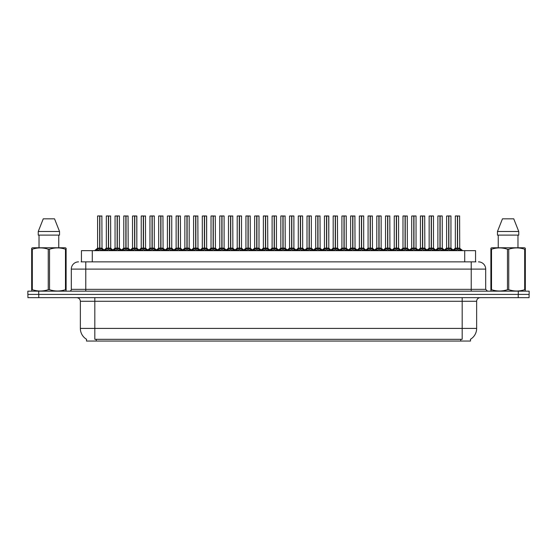 <?xml version="1.0" encoding="UTF-8"?>
<svg xmlns="http://www.w3.org/2000/svg" width="557" height="557" viewBox="0 0 557 557"><rect width="100%" height="100%" fill="white"/><g stroke="black" fill="none" stroke-linecap="round" stroke-linejoin="round"><path stroke-width="0.84" d="M81.44 261.867L81.44 250.657L475.56 250.657L475.56 261.867M470.498 339.255L470.498 341.051L86.502 341.051L86.502 339.255M86.607 339.317A12.658 12.658 0 0 1 80.354 328.4L94.815 328.4L94.815 339.317L462.185 339.317L462.185 328.4L476.646 328.4L476.646 301.281A3.614 3.614 0 0 1 480.266 297.661M80.354 328.4L80.354 301.281C80.138 299.081 78.934 297.877 76.734 297.661M470.393 339.317A12.658 12.658 0 0 0 476.646 328.4M38.767 297.661L529.08 297.661L529.08 294.409L27.92 294.409L27.92 297.661L38.767 297.661L38.767 294.409M529.08 297.661L529.08 294.409M81.28 261.867L475.887 261.867M81.113 261.867L85.778 261.867L85.778 269.101L71.31 269.101L71.31 289.348A1.81 1.81 0 0 1 69.507 291.158M78.544 261.867A7.234 7.234 0 0 0 71.31 269.101M478.456 261.867A7.234 7.234 0 0 1 485.69 269.101L485.69 289.348L487.493 291.158M38.698 291.158L27.85 291.158L27.85 294.409L38.698 294.409L38.698 291.158L518.302 291.158L518.302 294.409L529.15 294.409L529.15 291.158L518.302 291.158M445.071 250.657L446.31 249.355L448.684 248.13L448.684 249.418L448.81 215.949L450.947 216.019L450.947 248.13L448.872 248.13L451.24 249.355L452.479 250.657M450.871 215.949L448.872 216.019L448.872 249.418L448.81 248.13L451.01 248.269L449.109 248.269M448.684 215.949L446.61 216.019L448.684 215.949L446.61 216.019L446.61 248.13L448.872 248.13M448.684 216.019L448.684 248.13L446.61 248.13L443.588 250.657M448.051 215.949L449.499 215.949M448.747 215.949L448.81 248.13M451.24 249.355L451.24 250.657L448.872 249.418M448.684 249.418L446.317 250.664M453.795 250.657L455.034 249.355L457.408 248.13L457.408 249.418L457.534 215.949L455.403 215.949L457.471 215.949L457.471 248.13L459.964 249.355L461.203 250.657M457.596 248.13L457.596 249.418L457.534 248.13L459.671 248.13L457.596 248.13L457.589 215.949M457.408 215.949L455.334 216.019L455.334 248.13L457.534 248.13M457.833 248.269L459.734 248.269L459.595 215.949M457.408 216.019L457.408 248.13L455.334 248.13L453.14 249.996L451.01 248.269L453.962 250.657M457.471 215.949L456.775 215.949M459.957 250.664L457.596 249.418M457.408 249.418L455.041 250.664L455.034 249.355M65.886 291.158L66.116 289.696L65.475 289.696L65.475 249.23C60.184 247.475 54.871 247.475 49.531 249.23L48.257 249.23C42.966 247.475 37.646 247.475 32.313 249.23L31.672 249.23L31.672 248.234L32.515 247.768L31.672 248.234L31.672 290.148M49.531 249.23L49.531 289.696C54.823 291.443 60.142 291.443 65.475 289.696M49.531 289.696L48.257 289.696L48.257 249.23M32.313 249.23L32.313 289.696C37.604 291.443 42.917 291.443 48.257 289.696M32.313 289.696L31.672 289.696L31.902 291.158M66.116 290.148L66.116 248.234L65.273 247.768L66.116 248.234L66.116 249.23L65.475 249.23M65.273 247.768L32.515 247.768M54.537 218.838L59.543 231.496L54.537 218.838L43.251 218.838L38.245 231.496L38.245 235.11L59.543 235.11L59.543 231.496L38.245 231.496L43.251 218.838M39.032 235.11L39.032 247.768M58.757 247.768L58.757 235.11L58.757 247.768M525.098 291.158L525.328 289.696L524.687 289.696L524.687 249.23C519.396 247.475 514.083 247.475 508.743 249.23L507.469 249.23C502.177 247.475 496.858 247.475 491.525 249.23L490.884 249.23L490.884 248.234L491.727 247.768L490.884 248.234L490.884 290.148M508.743 249.23L508.743 289.696C514.034 291.443 519.354 291.443 524.687 289.696M508.743 289.696L507.469 289.696L507.469 249.23M491.525 249.23L491.525 289.696C496.816 291.443 502.129 291.443 507.469 289.696M491.525 289.696L490.884 289.696L491.114 291.158M525.328 253.191L525.328 248.234L524.485 247.768L525.328 248.234L525.328 249.23L524.687 249.23M524.485 247.768L491.727 247.768M513.749 218.838L518.755 231.496L513.749 218.838L502.463 218.838L497.457 231.496L497.457 235.11L518.755 235.11L518.755 231.496L497.457 231.496L502.463 218.838M498.243 235.11L498.243 247.768M517.968 247.768L517.968 235.11M525.328 249.23L525.328 290.148M518.755 231.496L518.755 235.11M427.623 250.657L428.862 249.355L431.229 248.13L431.229 249.418L431.355 215.949L433.492 216.019L433.492 248.13L431.417 248.13L433.792 249.355L435.031 250.657M433.423 215.949L431.417 216.019L431.417 249.418L431.355 248.13L433.562 248.269L431.661 248.269M431.236 215.949L429.155 216.019L431.236 215.949L429.155 216.019L429.155 248.13L431.417 248.13M431.229 216.019L431.229 248.13L429.155 248.13L429.155 216.019M430.603 215.949L432.051 215.949M431.292 215.949L431.355 248.13M433.792 249.355L433.792 250.657L431.417 249.418M431.229 249.418L428.869 250.664L428.862 249.355M410.168 250.657L411.414 249.355L413.781 248.13L413.781 249.418L413.907 215.949L416.044 216.019L416.044 248.13L413.969 248.13L416.337 249.355L417.583 250.657M415.975 215.949L413.969 216.019L413.969 249.418L413.907 248.13L416.114 248.269L414.206 248.269M413.781 215.949L411.707 216.019L413.781 215.949L411.707 216.019L411.707 248.13L413.969 248.13M413.781 216.019L413.781 248.13L411.707 248.13L408.692 250.657M413.155 215.949L414.596 215.949M413.844 215.949L413.907 248.13M416.337 249.355L416.337 250.657L413.969 249.418M413.781 249.418L411.414 250.664L411.414 249.355M392.72 250.657L393.959 249.355L396.333 248.13L396.333 249.418L396.459 215.949L398.596 216.019L398.596 248.13L396.521 248.13L398.889 249.355L400.128 250.657M398.52 215.949L396.521 216.019L396.521 249.418L396.459 248.13L398.659 248.269L396.758 248.269M396.333 215.949L394.259 216.019L396.333 215.949L394.259 216.019L394.259 248.13L396.521 248.13M396.333 216.019L396.333 248.13L394.259 248.13L391.244 250.657M395.7 215.949L397.148 215.949M396.396 215.949L396.459 248.13M398.889 249.355L398.889 250.657L396.521 249.418M396.333 249.418L393.966 250.664L393.959 249.355M375.272 250.657L376.511 249.355L378.878 248.13L378.878 249.418L379.004 215.949L381.148 216.019L381.148 248.13L379.073 248.13L381.441 249.355L382.68 250.657M378.885 215.949L376.804 216.019L378.941 215.949L379.073 249.418L379.066 215.949M378.941 215.949L376.804 216.019L376.804 248.13L379.004 248.13M378.878 216.019L378.878 248.13L376.811 248.13L373.789 250.657M378.252 215.949L379.7 215.949M381.441 249.355L381.441 250.657L379.073 249.418M378.878 249.418L376.518 250.664M379.073 216.019L381.072 215.949M436.347 250.657L437.586 249.355L439.953 248.13L439.953 249.418L440.079 215.949L442.147 215.949L440.079 215.949M442.147 215.949L440.148 216.019L440.148 248.157L442.516 249.355L443.755 250.657M440.148 248.157L440.148 249.418L440.079 248.13L442.223 248.13L440.051 248.13M439.96 215.949L437.879 216.019L437.879 248.13L440.016 248.13L440.016 215.949L437.955 215.949L440.016 215.949M442.223 216.019L442.286 248.269L440.385 248.269M439.953 216.019L439.953 248.13L437.886 248.13L435.685 249.996L433.562 248.269L436.507 250.657M439.327 215.949L440.775 215.949M442.516 249.355L442.516 250.657L440.148 249.418M439.953 249.418L437.593 250.664L437.586 249.355M418.899 250.657L420.138 249.355L422.505 248.13L422.505 249.418L422.631 215.949L420.5 215.949L422.568 215.949L422.568 248.13L425.068 249.355L426.307 250.657M422.693 248.13L422.693 249.418L422.631 248.13L424.768 248.13L422.693 248.13L422.693 215.949M422.512 215.949L420.431 216.019L420.431 248.13L422.631 248.13M422.93 248.269L424.838 248.269L424.699 215.949M422.505 216.019L422.505 248.13L420.431 248.13L418.237 249.996L416.114 248.269L419.059 250.657M422.568 215.949L421.879 215.949M425.068 249.355L425.068 250.657L422.693 249.418M422.505 249.418L420.145 250.664L420.138 249.355M401.444 250.657L402.683 249.355L405.057 248.13L405.057 249.418L405.183 215.949L403.052 215.949L405.12 215.949L405.12 248.13L407.613 249.355L408.852 250.657M405.245 248.13L405.245 249.418L405.183 248.13L407.32 248.13L405.245 248.13L405.245 215.949M405.057 215.949L402.983 216.019L402.983 248.13L405.183 248.13M405.482 248.269L407.383 248.269L407.251 215.949M405.057 216.019L405.057 248.13L402.983 248.13L400.789 249.996L398.659 248.269L401.611 250.657M405.12 215.949L404.431 215.949M407.613 249.355L407.613 250.657L405.245 249.418M405.057 249.418L402.69 250.664L402.683 249.355M383.996 250.657L385.235 249.355L387.609 248.13L387.602 249.418L387.735 215.949L385.604 215.949L387.672 215.949L387.672 248.13L390.165 249.355L391.404 250.657M387.797 248.13L387.797 249.418L387.735 248.13L389.872 248.13L387.797 248.13L387.79 215.949M387.609 215.949L385.528 216.019L385.528 248.13L387.735 248.13M388.034 248.269L389.935 248.269L389.796 215.949M387.609 216.019L387.609 248.13L385.535 248.13L383.341 249.996L381.211 248.269L379.31 248.269M387.672 215.949L386.976 215.949M390.158 250.664L387.797 249.418M387.602 249.418L385.242 250.664L385.235 249.355M357.824 250.657L359.063 249.355L361.43 248.13L361.43 249.418L361.556 215.949L363.693 216.019L363.693 248.13L361.618 248.13L363.993 249.355L365.232 250.657M363.624 215.949L361.618 216.019L361.618 249.418L361.556 248.13L363.763 248.269L361.855 248.269M361.437 215.949L359.356 216.019L361.437 215.949L359.356 216.019L359.356 248.13L361.618 248.13M361.43 216.019L361.43 248.13L359.356 248.13L359.356 216.019M360.804 215.949L362.252 215.949M361.493 215.949L361.556 248.13M363.993 249.355L363.993 250.657L361.618 249.418M361.43 249.418L359.07 250.664L359.063 249.355M340.369 250.657L341.608 249.355L343.982 248.13L343.982 249.418L344.108 215.949L346.245 216.019L346.245 248.13L344.17 248.13L346.538 249.355L347.777 250.657M346.175 215.949L344.17 216.019L344.17 249.418L344.108 248.13L346.308 248.269L344.407 248.269M343.982 215.949L341.907 216.019L343.982 215.949L341.907 216.019L341.907 248.13L344.17 248.13M343.982 216.019L343.982 248.13L341.907 248.13L341.907 216.019M343.356 215.949L344.797 215.949M344.045 215.949L344.108 248.13M346.538 249.355L346.538 250.657L344.17 249.418M343.982 249.418L341.615 250.664L341.608 249.355M322.921 250.657L324.16 249.355L326.527 248.13L326.527 249.418L326.66 215.949L328.797 216.019L328.797 248.13L326.722 248.13L329.09 249.355L330.329 250.657M328.797 216.019L326.722 216.019L326.722 249.418L326.66 248.13L328.797 248.13L328.721 215.949M326.534 215.949L324.453 216.019L326.534 215.949L324.453 216.019L324.453 248.13L326.722 248.13M326.527 216.019L326.527 248.13L324.459 248.13L321.438 250.657M325.901 215.949L327.349 215.949M326.597 215.949L326.66 248.13M329.09 249.355L329.09 250.657L326.722 249.418M326.527 249.418L324.167 250.664L324.16 249.355M305.473 250.657L306.712 249.355L309.079 248.13L309.079 249.418L309.205 215.949L311.342 216.019L311.342 248.13L309.267 248.13L311.642 249.355L312.881 250.657M311.272 215.949L309.267 216.019L309.267 249.418L309.205 248.13L311.412 248.269L309.511 248.269M309.086 215.949L307.004 216.019L309.086 215.949L307.004 216.019L307.004 248.13L309.267 248.13M309.079 216.019L309.079 248.13L307.004 248.13L303.99 250.657M308.453 215.949L309.901 215.949M309.142 215.949L309.205 248.13M311.642 249.355L311.642 250.657L309.267 249.418M309.079 249.418L306.719 250.664M366.548 250.657L367.787 249.355L370.154 248.13L370.154 249.418L370.28 215.949L368.156 215.949L370.217 215.949L370.217 248.13L372.717 249.355L373.956 250.657M370.342 248.13L370.342 249.418L370.28 248.13L372.417 248.13L370.342 248.13L370.342 215.949M370.161 215.949L368.08 216.019L368.08 248.13L370.252 248.13M370.586 248.269L372.487 248.269L372.348 215.949M370.154 216.019L370.154 248.13L368.08 248.13L365.886 249.996L363.763 248.269L366.708 250.657M370.217 215.949L369.528 215.949M372.717 249.355L372.717 250.657L370.342 249.418M370.154 249.418L367.794 250.664L367.787 249.355M349.093 250.657L350.339 249.355L352.706 248.13L352.706 249.418L352.832 215.949L350.701 215.949L352.769 215.949L352.769 248.13L355.262 249.355L356.508 250.657M352.894 248.13L352.894 249.418L352.832 248.13L354.969 248.13L352.894 248.13L352.894 215.949M352.706 215.949L350.632 216.019L350.632 248.13L352.832 248.13M353.131 248.269L355.039 248.269L354.9 215.949M352.706 216.019L352.706 248.13L350.632 248.13L348.438 249.996L346.308 248.269L349.26 250.657M352.769 215.949L352.08 215.949M355.262 249.355L355.262 250.657L352.894 249.418M352.706 249.418L350.339 250.664L350.339 249.355M331.645 250.657L332.884 249.355L335.258 248.13L335.258 249.418L335.384 215.949L333.253 215.949L335.321 215.949L335.321 248.13L337.814 249.355L339.053 250.657M335.446 248.13L335.446 249.418L335.384 248.13L337.521 248.13L335.446 248.13L335.439 215.949M335.258 215.949L333.183 216.019L333.183 248.13L335.384 248.13M335.683 248.269L337.584 248.269L337.445 215.949M335.258 216.019L335.258 248.13L333.183 248.13L330.99 249.996L328.86 248.269L326.959 248.269M335.321 215.949L334.625 215.949M337.814 249.355L337.814 250.657L335.446 249.418M335.258 249.418L332.891 250.664L332.884 249.355M314.197 250.657L315.436 249.355L317.803 248.13L317.803 249.418L317.929 215.949L315.805 215.949L317.866 215.949L317.866 248.13L320.366 249.355L321.605 250.657M317.998 248.13L317.998 249.418L317.929 248.13L320.073 248.13L317.998 248.13L317.991 215.949M317.81 215.949L315.728 216.019L315.728 248.13L317.929 248.13M318.235 248.269L320.136 248.269L319.997 215.949M317.803 216.019L317.803 248.13L315.728 248.13L313.535 249.996L311.412 248.269L314.357 250.657M317.866 215.949L317.177 215.949M320.359 250.664L317.998 249.418M317.803 249.418L315.443 250.664L315.436 249.355M288.018 250.657L289.264 249.355L291.631 248.13L291.631 249.418L291.757 215.949L293.894 216.019L293.894 248.13L291.819 248.13L294.187 249.355L295.433 250.657M293.824 215.949L291.819 216.019L291.819 249.418L291.757 248.13L293.964 248.269L292.056 248.269M291.631 215.949L289.556 216.019L291.631 215.949L289.556 216.019L289.556 248.13L291.819 248.13M291.631 216.019L291.631 248.13L289.556 248.13L286.542 250.657M291.005 215.949L292.446 215.949M291.694 215.949L291.757 248.13M294.187 249.355L294.187 250.657L291.819 249.418M291.631 249.418L289.264 250.664L289.264 249.355M270.57 250.657L271.809 249.355L274.183 248.13L274.183 249.418L274.309 215.949L276.446 216.019L276.446 248.13L274.371 248.13L276.738 249.355L277.978 250.657M276.369 215.949L274.371 216.019L274.371 249.418L274.309 248.13L276.509 248.269L274.608 248.269M274.183 215.949L272.108 216.019L274.183 215.949L272.108 216.019L272.108 248.13L274.371 248.13M274.183 216.019L274.183 248.13L272.108 248.13L269.094 250.657M273.55 215.949L274.998 215.949M274.246 215.949L274.309 248.13M276.738 249.355L276.738 250.657L274.371 249.418M274.183 249.418L271.816 250.664L271.809 249.355M253.122 250.657L254.361 249.355L256.728 248.13L256.728 249.418L256.854 215.949L258.998 216.019L258.998 248.13L256.923 248.13L259.29 249.355L260.53 250.657M258.921 215.949L256.923 216.019L256.923 249.418L256.854 248.13L259.061 248.269L257.16 248.269M256.735 215.949L254.653 216.019L256.735 215.949L254.653 216.019L254.653 248.13L256.923 248.13M256.728 216.019L256.728 248.13L254.653 248.13L251.639 250.657M256.102 215.949L257.55 215.949M256.791 215.949L256.854 248.13M259.29 249.355L259.29 250.657L256.923 249.418M256.728 249.418L254.368 250.664L254.361 249.355M235.674 250.657L236.913 249.355L239.28 248.13L239.28 249.418L239.406 215.949L241.543 216.019L241.543 248.13L239.468 248.13L241.842 249.355L243.082 250.657M241.473 215.949L239.468 216.019L239.468 249.418L239.406 248.13L241.613 248.269L239.705 248.269M239.28 215.949L237.205 216.019L239.28 215.949L237.205 216.019L237.205 248.13L239.468 248.13M239.28 216.019L239.28 248.13L237.205 248.13L234.191 250.657M238.654 215.949L240.102 215.949M239.343 215.949L239.406 248.13M241.842 249.355L241.842 250.657L239.468 249.418M239.28 249.418L236.913 250.664L236.913 249.355M218.219 250.657L219.458 249.355L221.832 248.13L221.832 249.418L221.958 215.949L224.095 216.019L224.095 248.13L222.02 248.13L224.387 249.355L225.627 250.657M224.025 215.949L222.02 216.019L222.02 249.418L221.958 248.13L224.158 248.269L222.257 248.269M221.832 215.949L219.757 216.019L221.832 215.949L219.757 216.019L219.757 248.13L222.02 248.13M221.832 216.019L221.832 248.13L219.757 248.13L216.743 250.657M221.199 215.949L222.647 215.949M221.895 215.949L221.958 248.13M224.387 249.355L224.387 250.657L222.02 249.418M221.832 249.418L219.465 250.664L219.458 249.355M200.771 250.657L202.01 249.355L204.377 248.13L204.377 249.418L204.51 215.949L206.647 216.019L206.647 248.13L204.572 248.13L206.939 249.355L208.179 250.657M206.647 216.019L204.572 216.019L204.572 249.418L204.51 248.13L206.647 248.13L206.57 215.949M204.384 215.949L202.302 216.019L204.384 215.949L202.302 216.019L202.302 248.13L204.572 248.13M204.377 216.019L204.377 248.13L202.309 248.13L202.302 216.019M203.751 215.949L205.199 215.949M204.447 215.949L204.51 248.13M206.939 249.355L206.939 250.657L204.572 249.418M204.377 249.418L202.017 250.664L202.01 249.355M296.749 250.657L297.988 249.355L300.355 248.13L300.355 249.418L300.481 215.949L302.548 215.949L300.481 215.949M302.548 215.949L300.543 216.019L300.543 248.157L302.917 249.355L304.157 250.657M300.543 248.157L300.543 249.418L300.481 248.13L302.618 248.13L300.453 248.13M300.362 215.949L298.28 216.019L298.28 248.13L300.418 248.13L300.418 215.949L298.35 215.949L300.418 215.949M302.618 216.019L302.688 248.269L300.78 248.269M300.355 216.019L300.355 248.13L298.28 248.13L296.087 249.996L293.964 248.269L296.909 250.657M299.729 215.949L301.177 215.949M302.917 249.355L302.917 250.657L300.543 249.418M300.355 249.418L297.988 250.664L297.988 249.355M279.294 250.657L280.533 249.355L282.907 248.13L282.907 249.418L283.033 215.949L280.902 215.949L282.97 215.949L282.97 248.13L285.463 249.355L286.702 250.657M283.095 248.13L283.095 249.418L283.033 248.13L285.17 248.13L283.095 248.13L283.088 215.949M282.907 215.949L280.832 216.019L280.832 248.13L283.033 248.13M283.332 248.269L285.233 248.269L285.1 215.949M282.907 216.019L282.907 248.13L280.832 248.13L278.639 249.996L276.509 248.269L279.461 250.657M282.97 215.949L282.274 215.949M285.463 249.355L285.463 250.657L283.095 249.418M282.907 249.418L280.54 250.664M261.846 250.657L263.085 249.355L265.452 248.13L265.452 249.418L265.585 215.949L263.454 215.949L265.522 215.949L265.522 248.13L268.014 249.355L269.254 250.657M265.647 248.13L265.647 249.418L265.585 248.13L267.722 248.13L265.647 248.13L265.64 215.949M265.459 215.949L263.377 216.019L263.377 248.13L265.585 248.13M265.884 248.269L267.785 248.269L267.645 215.949M265.452 216.019L265.452 248.13L263.384 248.13L261.184 249.996L259.061 248.269L262.013 250.657M265.522 215.949L264.826 215.949M268.014 249.355L268.014 250.657L265.647 249.418M265.452 249.418L263.092 250.664L263.085 249.355M244.398 250.657L245.637 249.355L248.004 248.13L248.004 249.418L248.13 215.949L246.006 215.949L248.067 215.949L248.067 248.13L250.566 249.355L251.806 250.657M248.192 248.13L248.192 249.418L248.13 248.13L250.267 248.13L248.192 248.13L248.192 215.949M248.011 215.949L245.929 216.019L245.929 248.13L248.13 248.13M248.436 248.269L250.337 248.269L250.197 215.949M248.004 216.019L248.004 248.13L245.929 248.13L243.736 249.996L241.613 248.269L244.558 250.657M248.067 215.949L247.378 215.949M250.559 250.664L248.192 249.418M248.004 249.418L245.644 250.664L245.637 249.355M226.943 250.657L228.189 249.355L230.556 248.13L230.556 249.418L230.682 215.949L228.551 215.949L230.619 215.949L230.619 248.13L233.111 249.355L234.358 250.657M230.744 248.13L230.744 249.418L230.682 248.13L232.819 248.13L230.744 248.13L230.744 215.949M230.556 215.949L228.481 216.019L228.481 248.13L230.682 248.13M230.981 248.269L232.889 248.269L232.749 215.949M230.556 216.019L230.556 248.13L228.481 248.13L226.288 249.996L224.158 248.269L227.11 250.657M230.619 215.949L229.93 215.949M233.111 249.355L233.111 250.657L230.744 249.418M230.556 249.418L228.189 250.664L228.189 249.355M209.495 250.657L210.734 249.355L213.108 248.13L213.108 249.418L213.234 215.949L211.103 215.949L213.171 215.949L213.171 248.13L215.663 249.355L216.903 250.657M213.296 248.13L213.296 249.418L213.234 248.13L215.371 248.13L213.296 248.13L213.289 215.949M213.108 215.949L211.033 216.019L211.033 248.13L213.234 248.13M213.533 248.269L215.434 248.269L215.294 215.949M213.108 216.019L213.108 248.13L211.033 248.13L208.84 249.996L206.71 248.269L204.809 248.269M213.171 215.949L212.475 215.949M215.663 249.355L215.663 250.657L213.296 249.418M213.108 249.418L210.741 250.664M183.323 250.657L184.562 249.355L186.929 248.13L186.929 249.418L187.055 215.949L189.192 216.019L189.192 248.13L187.117 248.13L189.491 249.355L190.731 250.657M189.122 215.949L187.117 216.019L187.117 249.418L187.055 248.13L189.262 248.269L187.361 248.269M186.936 215.949L184.854 216.019L186.936 215.949L184.854 216.019L184.854 248.13L187.117 248.13M186.929 216.019L186.929 248.13L184.854 248.13L181.84 250.657M186.303 215.949L187.751 215.949M186.992 215.949L187.055 248.13M189.491 249.355L189.491 250.657L187.117 249.418M186.929 249.418L184.569 250.664L184.562 249.355M165.868 250.657L167.114 249.355L169.481 248.13L169.481 249.418L169.607 215.949L171.744 216.019L171.744 248.13L169.669 248.13L172.036 249.355L173.283 250.657M171.674 215.949L169.669 216.019L169.669 249.418L169.607 248.13L171.814 248.269L169.906 248.269M169.481 215.949L167.406 216.019L169.481 215.949L167.406 216.019L167.406 248.13L169.669 248.13M169.481 216.019L169.481 248.13L167.406 248.13L167.406 216.019M168.855 215.949L170.296 215.949M169.544 215.949L169.607 248.13M172.036 249.355L172.036 250.657L169.669 249.418M169.481 249.418L167.114 250.664L167.114 249.355M148.42 250.657L149.659 249.355L152.033 248.13L152.033 249.418L152.158 215.949L154.296 216.019L154.296 248.13L152.221 248.13L154.588 249.355L155.828 250.657M154.219 215.949L152.221 216.019L152.221 249.418L152.158 248.13L154.359 248.269L152.458 248.269M152.033 215.949L149.958 216.019L152.033 215.949L149.958 216.019L149.958 248.13L152.221 248.13M152.033 216.019L152.033 248.13L149.958 248.13L146.944 250.657M151.4 215.949L152.848 215.949M152.096 215.949L152.158 248.13M154.581 250.664L152.221 249.418M152.033 249.418L149.666 250.664L149.659 249.355M130.972 250.657L132.211 249.355L134.578 248.13L134.578 249.418L134.703 215.949L136.841 216.019L136.841 248.13L134.766 248.13L137.14 249.355L138.38 250.657M136.841 216.019L134.766 216.019L134.766 249.418L134.703 248.13L136.841 248.13L136.771 215.949M134.585 215.949L132.503 216.019L134.585 215.949L132.503 216.019L132.503 248.13L134.766 248.13M134.578 216.019L134.578 248.13L132.503 248.13L132.503 216.019M133.952 215.949L135.4 215.949M134.641 215.949L134.676 248.13M137.14 249.355L137.14 250.657L134.766 249.418M134.578 249.418L132.218 250.664L132.211 249.355M113.524 250.657L114.763 249.355L117.13 248.13L117.13 249.418L117.255 215.949L119.393 216.019L119.393 248.13L117.318 248.13L119.692 249.355L120.932 250.657M119.323 215.949L117.318 216.019L117.318 249.418L117.255 248.13L119.463 248.269L117.555 248.269M117.13 215.949L115.055 216.019L117.13 215.949L115.055 216.019L115.055 248.13L117.318 248.13M117.13 216.019L117.13 248.13L115.055 248.13L112.041 250.657M116.504 215.949L117.945 215.949M117.193 215.949L117.255 248.13M119.692 249.355L119.692 250.657L117.318 249.418M117.13 249.418L114.763 250.664L114.763 249.355M96.069 250.657L97.308 249.355L99.682 248.13L99.682 249.418L99.807 215.949L97.677 215.949L99.745 215.949L99.745 248.13L102.237 249.355L103.477 250.657M99.87 248.13L99.87 249.418L99.807 248.13L101.945 248.13L99.87 248.13L99.863 215.949M99.682 215.949L97.607 216.019L97.607 248.13L99.807 248.13M100.107 248.269L102.008 248.269L101.875 215.949M99.682 216.019L99.682 248.13L97.607 248.13L94.593 250.657M99.745 215.949L99.049 215.949M102.237 249.355L102.237 250.657L99.87 249.418M99.682 249.418L97.315 250.664L97.308 249.355M192.047 250.657L193.286 249.355L195.653 248.13L195.653 249.418L195.779 215.949L193.655 215.949L195.716 215.949L195.716 248.13L198.215 249.355L199.455 250.657M195.841 248.13L195.848 249.418L195.779 248.13L197.923 248.13L195.841 248.13L195.841 215.949M195.66 215.949L193.578 216.019L193.578 248.13L195.779 248.13M196.085 248.269L197.986 248.269L197.846 215.949M195.653 216.019L195.653 248.13L193.578 248.13L191.385 249.996L189.262 248.269L192.207 250.657M195.716 215.949L195.027 215.949M198.215 249.355L198.215 250.657L195.848 249.418M195.653 249.418L193.293 250.664L193.286 249.355M174.599 250.657L175.838 249.355L178.205 248.13L178.205 249.418L178.331 215.949L176.2 215.949L178.268 215.949L178.268 248.13L180.767 249.355L182.007 250.657M178.393 248.13L178.393 249.418L178.331 248.13L180.468 248.13L178.393 248.13L178.393 215.949M178.205 215.949L176.13 216.019L176.13 248.13L178.331 248.13M178.63 248.269L180.538 248.269L180.398 215.949M178.205 216.019L178.205 248.13L176.13 248.13L173.937 249.996L171.814 248.269L174.759 250.657M178.268 215.949L177.579 215.949M180.76 250.664L178.393 249.418M178.205 249.418L175.838 250.664L175.838 249.355M157.144 250.657L158.383 249.355L160.757 248.13L160.757 249.418L160.882 215.949L158.752 215.949L160.82 215.949L160.82 248.13L163.312 249.355L164.552 250.657M160.945 248.13L160.945 249.418L160.882 248.13L163.02 248.13L160.945 248.13L160.938 215.949M160.757 215.949L158.682 216.019L158.682 248.13L160.882 248.13M161.182 248.269L163.083 248.269L162.95 215.949M160.757 216.019L160.757 248.13L158.682 248.13L156.489 249.996L154.359 248.269L157.311 250.657M160.82 215.949L160.124 215.949M163.312 249.355L163.312 250.657L160.945 249.418M160.757 249.418L158.39 250.664L158.383 249.355M139.696 250.657L140.935 249.355L143.302 248.13L143.302 249.418L143.434 215.949L141.304 215.949L143.372 215.949L143.372 248.13L145.864 249.355L147.104 250.657M145.572 216.019L143.497 216.019L143.497 249.418L143.434 248.13L145.572 248.13L145.495 215.949M143.309 215.949L141.227 216.019L141.227 248.13L143.434 248.13M143.302 216.019L143.302 248.13L141.234 248.13L139.034 249.996L136.911 248.269L135.01 248.269M143.372 215.949L142.676 215.949M145.864 249.355L145.864 250.657L143.497 249.418M143.302 249.418L140.942 250.664M122.248 250.657L123.487 249.355L125.854 248.13L125.854 249.418L125.979 215.949L123.856 215.949L125.917 215.949L125.917 248.13L128.416 249.355L129.656 250.657M126.042 248.13L126.042 249.418L125.979 248.13L128.117 248.13L126.042 248.13L126.042 215.949M125.861 215.949L123.779 216.019L123.779 248.13L125.979 248.13M126.286 248.269L128.187 248.269L128.047 215.949M125.854 216.019L125.854 248.13L123.779 248.13L121.586 249.996L119.463 248.269L122.408 250.657M125.917 215.949L125.228 215.949M128.416 249.355L128.416 250.657L126.042 249.418M125.854 249.418L123.494 250.664L123.487 249.355M104.793 250.657L106.039 249.355L108.406 248.13L108.406 249.418L108.531 215.949L106.401 215.949L108.469 215.949L108.469 248.13L110.961 249.355L112.208 250.657M108.594 248.13L108.594 249.418L108.531 248.13L110.669 248.13L108.594 248.13L108.594 215.949M108.406 215.949L106.331 216.019L106.331 248.13L108.531 248.13M108.831 248.269L110.739 248.269L110.599 215.949M108.406 216.019L108.406 248.13L106.331 248.13L104.138 249.996M108.469 215.949L107.78 215.949M110.961 249.355L110.961 250.657L108.594 249.418M108.406 249.418L106.039 250.664L106.039 249.355M143.497 248.13L145.565 248.13L143.734 248.269M460.736 341.051L460.736 339.255M96.264 341.051L96.264 339.255M92.288 261.867L92.288 250.657M464.712 261.867L464.712 250.657M462.185 297.661L462.185 301.281L80.354 301.281M476.646 301.281L462.185 301.281L462.185 328.4L94.815 328.4L94.815 297.661M518.233 297.661L518.233 294.409M85.778 291.158L85.778 289.348L485.69 289.348M71.31 289.348L85.778 289.348L85.778 269.101L471.222 269.101L471.222 291.158M485.69 269.101L471.222 269.101L471.222 261.867M448.441 248.269L446.61 248.13M451.623 249.682L451.623 250.657M446.31 249.355L446.31 250.657M445.934 249.682L445.934 250.657M457.165 248.269L455.264 248.269M459.671 216.019L457.596 216.019M459.964 249.355L459.964 250.657M460.347 249.682L460.347 250.657M454.658 249.682L454.658 250.657M430.993 248.269L429.155 248.13L426.14 250.657M434.168 249.682L434.168 250.657M428.479 249.682L428.479 250.657M413.545 248.269L411.707 248.13M416.72 249.682L416.72 250.657M411.031 249.682L411.031 250.657M396.09 248.269L394.259 248.13M399.272 249.682L399.272 250.657M393.583 249.682L393.583 250.657M378.642 248.269L376.811 248.13M384.163 250.657L381.141 248.13L379.073 248.13M381.817 249.682L381.817 250.657M376.511 249.355L376.511 250.657M376.128 249.682L376.128 250.657M439.717 248.269L437.816 248.269M442.892 249.682L442.892 250.657M437.203 249.682L437.203 250.657M422.269 248.269L420.368 248.269M424.768 216.019L422.693 216.019M425.444 249.682L425.444 250.657M419.755 249.682L419.755 250.657M404.821 248.269L402.913 248.269M407.32 216.019L405.245 216.019M407.996 249.682L407.996 250.657M402.307 249.682L402.307 250.657M387.366 248.269L385.465 248.269M389.872 216.019L387.797 216.019M390.165 249.355L390.165 250.657M390.548 249.682L390.548 250.657M384.859 249.682L384.859 250.657M361.194 248.269L359.356 248.13L356.341 250.657M364.369 249.682L364.369 250.657M358.68 249.682L358.68 250.657M343.746 248.269L341.907 248.13L338.893 250.657M346.92 249.682L346.92 250.657M341.232 249.682L341.232 250.657M326.291 248.269L324.459 248.13M329.472 249.682L329.472 250.657M323.784 249.682L323.784 250.657M308.843 248.269L307.004 248.13M312.017 249.682L312.017 250.657M306.712 249.355L306.712 250.657M306.329 249.682L306.329 250.657M369.918 248.269L368.017 248.269M372.417 216.019L370.342 216.019M373.093 249.682L373.093 250.657M367.404 249.682L367.404 250.657M352.47 248.269L350.562 248.269M354.969 216.019L352.894 216.019M355.645 249.682L355.645 250.657M349.956 249.682L349.956 250.657M335.015 248.269L333.114 248.269M337.521 216.019L335.446 216.019M338.196 249.682L338.196 250.657M332.508 249.682L332.508 250.657M317.567 248.269L315.666 248.269M320.073 216.019L317.998 216.019M320.366 249.355L320.366 250.657M320.741 249.682L320.741 250.657M315.053 249.682L315.053 250.657M291.395 248.269L289.556 248.13M294.569 249.682L294.569 250.657M288.881 249.682L288.881 250.657M273.94 248.269L272.108 248.13M277.121 249.682L277.121 250.657M271.433 249.682L271.433 250.657M256.492 248.269L254.653 248.13M259.666 249.682L259.666 250.657M253.978 249.682L253.978 250.657M239.044 248.269L237.205 248.13M242.218 249.682L242.218 250.657M236.53 249.682L236.53 250.657M221.595 248.269L219.757 248.13M224.77 249.682L224.77 250.657M219.082 249.682L219.082 250.657M204.141 248.269L202.309 248.13L199.288 250.657M207.322 249.682L207.322 250.657M201.634 249.682L201.634 250.657M300.119 248.269L298.218 248.269M303.293 249.682L303.293 250.657M297.605 249.682L297.605 250.657M282.671 248.269L280.763 248.269M285.17 216.019L283.095 216.019M285.845 249.682L285.845 250.657M280.533 249.355L280.533 250.657M280.157 249.682L280.157 250.657M265.216 248.269L263.315 248.269M267.722 216.019L265.647 216.019M268.397 249.682L268.397 250.657M262.709 249.682L262.709 250.657M247.768 248.269L245.867 248.269M250.267 216.019L248.192 216.019M250.566 249.355L250.566 250.657M250.942 249.682L250.942 250.657M245.254 249.682L245.254 250.657M230.32 248.269L228.412 248.269M232.819 216.019L230.744 216.019M233.494 249.682L233.494 250.657M227.806 249.682L227.806 250.657M212.865 248.269L210.964 248.269M215.371 216.019L213.296 216.019M216.046 249.682L216.046 250.657M210.734 249.355L210.734 250.657M210.358 249.682L210.358 250.657M186.692 248.269L184.854 248.13M189.867 249.682L189.867 250.657M184.179 249.682L184.179 250.657M169.244 248.269L167.406 248.13L164.392 250.657M172.419 249.682L172.419 250.657M166.731 249.682L166.731 250.657M151.789 248.269L149.958 248.13M154.588 249.355L154.588 250.657M154.971 249.682L154.971 250.657M149.283 249.682L149.283 250.657M134.341 248.269L132.503 248.13L129.489 250.657M137.516 249.682L137.516 250.657M131.828 249.682L131.828 250.657M116.893 248.269L115.055 248.13M120.068 249.682L120.068 250.657M114.38 249.682L114.38 250.657M99.445 248.269L97.538 248.269M101.945 216.019L99.87 216.019M102.62 249.682L102.62 250.657M96.932 249.682L96.932 250.657M195.416 248.269L193.516 248.269M197.923 216.019L195.848 216.019M198.591 249.682L198.591 250.657M192.903 249.682L192.903 250.657M177.968 248.269L176.068 248.269M180.468 216.019L178.393 216.019M180.767 249.355L180.767 250.657M181.143 249.682L181.143 250.657M175.455 249.682L175.455 250.657M160.52 248.269L158.613 248.269M163.02 216.019L160.945 216.019M163.695 249.682L163.695 250.657M158.007 249.682L158.007 250.657M143.065 248.269L141.165 248.269M146.247 249.682L146.247 250.657M140.935 249.355L140.935 250.657M140.559 249.682L140.559 250.657M125.617 248.269L123.717 248.269M128.117 216.019L126.042 216.019M128.792 249.682L128.792 250.657M123.104 249.682L123.104 250.657M108.169 248.269L106.262 248.269M110.669 216.019L108.594 216.019M111.344 249.682L111.344 250.657M105.656 249.682L105.656 250.657M459.734 248.269L462.686 250.657M446.54 248.269L444.416 249.996L442.286 248.269M429.092 248.269L426.961 249.996L424.838 248.269M411.637 248.269L409.513 249.996L407.383 248.269M394.189 248.269L392.065 249.996L389.935 248.269M376.741 248.269L374.61 249.996L372.487 248.269M328.86 248.269L331.812 250.657M355.039 248.269L357.162 249.996L359.293 248.269M337.584 248.269L339.714 249.996L341.838 248.269M320.136 248.269L322.266 249.996L324.39 248.269M206.71 248.269L209.662 250.657M302.688 248.269L304.811 249.996L306.942 248.269M285.233 248.269L287.363 249.996L289.487 248.269M267.785 248.269L269.915 249.996L272.039 248.269M250.337 248.269L252.46 249.996L254.591 248.269M232.889 248.269L235.012 249.996L237.143 248.269M215.434 248.269L217.564 249.996L219.688 248.269M136.911 248.269L139.863 250.657M102.008 248.269L104.96 250.657M197.986 248.269L200.109 249.996L202.24 248.269M180.538 248.269L182.661 249.996L184.792 248.269M163.083 248.269L165.213 249.996L167.337 248.269M145.635 248.269L147.765 249.996L149.889 248.269M128.187 248.269L130.31 249.996L132.441 248.269M110.739 248.269L112.862 249.996L114.993 248.269"/></g></svg>
